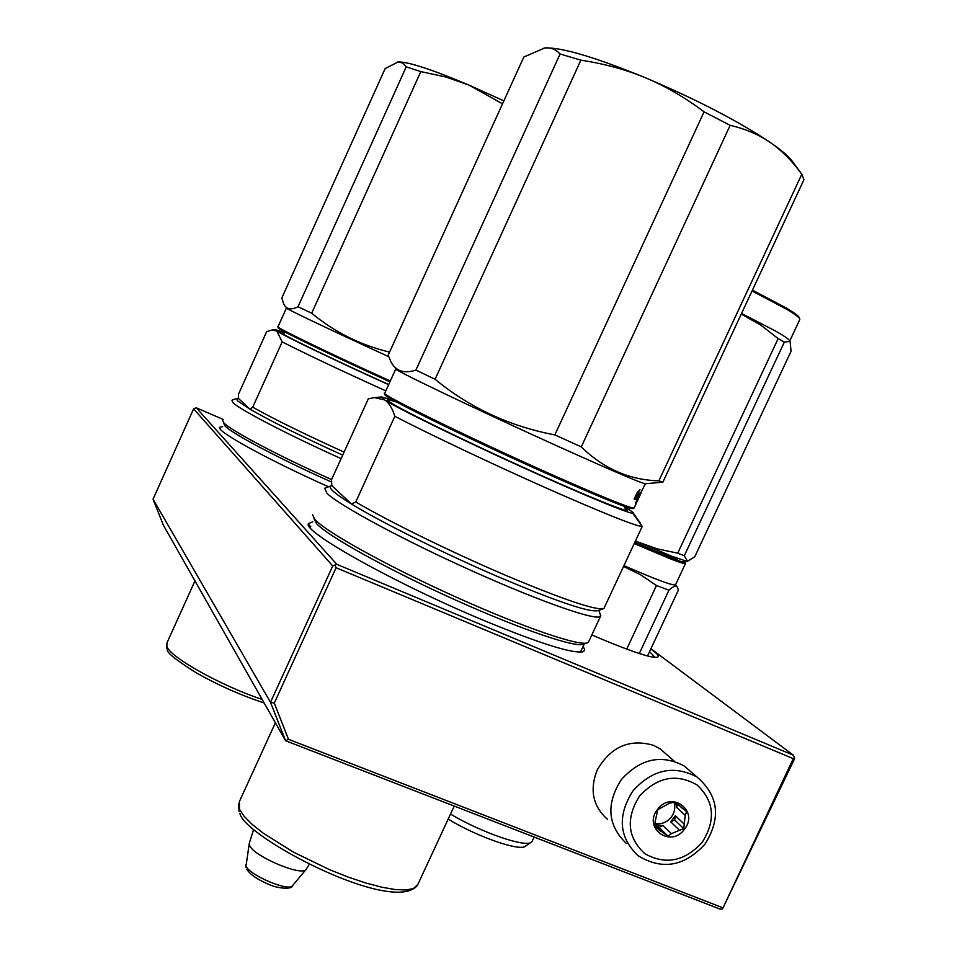 <?xml version="1.0" encoding="UTF-8"?>
<svg xmlns="http://www.w3.org/2000/svg" width="957" height="957" viewBox="0 0 957 957"><rect width="100%" height="100%" fill="white"/><g stroke="black" fill="none" stroke-linecap="round" stroke-linejoin="round"><path stroke-width="1.44" d="M722.451 907.631L288.476 739.294L285.569 740.73L270.508 702.33L153.048 499.183L163.396 525.226L285.569 740.73L720.214 909.15L722.535 908.851L793.281 758.626L794.525 757.418L794.549 758.781L722.535 908.851M288.476 739.294L274.288 703.096L270.508 702.33L332.737 565.946L193.613 408.842L196.305 407.802L336.78 564.307L332.737 565.946M153.048 499.183L193.613 408.842M274.288 703.096L336.074 567.74L793.281 758.626M336.074 567.74L335.046 565.443M223.256 419.465L196.305 407.802M336.78 564.307L793.389 755.205L794.525 757.418M793.389 755.205L650.927 648.702M591.833 634.934L599.716 638.319C633.582 652.459 652.937 658.715 657.806 657.088C659.277 656.059 656.945 653.344 650.796 648.966M312.795 521.804L308.489 523.599C301.419 531.015 396.318 584.177 485.079 620.985C541.961 644.348 574.834 654.492 583.686 651.442L584.691 649.528L583.076 646.453M222.646 426.595L219.596 427.312C215.887 431.033 267.948 459.755 328.49 486.766M649.564 651.597L654.995 657.411M580.743 652.1L581.019 650.868M310.834 526.111L309.877 527.259L308.489 523.599M249.334 842.997L249.562 845.294C252.899 855.917 301.85 876.779 306.108 869.423L309.326 864.279M607.444 819.264C592.766 806.201 589.392 789.692 597.312 769.763C610.961 746.568 629.742 738.445 653.643 745.383L660.186 748.876L667.196 755.013M626.416 843.464C607.587 825.424 605.865 804.179 621.237 779.74C640.448 758.506 661.502 753.949 684.399 766.078L692.067 772.742M702.282 842.232C684.71 861.408 665.593 865.236 644.922 853.74C627.469 837.77 625.615 818.594 639.384 796.224C657.292 776.893 676.539 773.148 697.127 785.003C714.257 801.153 715.98 820.233 702.282 842.232M657.507 809.49C671.312 790.051 699.483 810.854 684.47 829.205C670.845 848.572 642.482 828.032 657.507 809.49M685.248 815.364L683.729 828.606L671.359 833.655L667.962 836.143L654.971 826.692L655.102 821.812L657.794 809.646L669.039 803.461L673.632 802.122L679.649 805.662L686.576 811.632L685.248 815.364L676.743 807.409L677.257 804.335M682.712 808.677L679.015 805.244M675.774 803.593L676.743 807.409M683.848 823.762L675.355 815.723L670.713 821.836L674.649 819.958L675.355 815.723M655.019 823.415C661.419 824.575 666.862 822.47 671.336 817.087C674.697 812.385 675.582 807.481 673.979 802.349M683.729 828.606L674.649 819.958M679.147 829.934L670.713 821.836M671.359 833.655L662.998 825.508L655.808 825.03L659.05 827.386L662.998 825.508M664.098 833.176L655.808 825.03M657.674 828.511L654.971 825.843M667.962 836.143L659.05 827.386M704.077 111.825C685.056 97.542 665.629 86.25 645.808 77.924C697.45 99.935 738.96 121.479 770.349 142.533C758.853 134.626 745.455 128.896 730.155 125.343L704.077 111.825L554.845 434.897C509.662 426.332 469.743 407.778 435.076 379.271L580.875 60.171L560.084 53.987C555.826 49.405 550.765 47.395 544.904 47.946L543.983 48.053M645.808 77.924L645.556 77.804C625.687 69.562 604.13 63.688 580.875 60.171M770.349 142.533L770.493 142.641C781.773 150.512 792.061 160.824 801.344 173.6L801.799 174.246L658.859 480.845C629.539 480.043 603.676 468.727 581.282 446.895L554.845 434.897M581.282 446.895L730.155 125.343M770.493 142.641C781.534 150.285 788.783 156.481 792.252 161.219L800.291 172.176M645.556 77.804C595.075 57.169 561.532 47.216 544.904 47.946M435.076 379.271L415.912 370.084L560.084 53.987M415.912 370.084C404.021 373.984 395.648 371.125 390.779 361.507L388.171 355.179L523.814 57.013L544.832 47.958M636.321 503.215L639.432 495.248L635.4 503.334L645.377 483.763C641.86 483.464 613.293 471.239 559.666 447.098C477.746 410.134 387.441 366.818 395.863 368.78M645.401 483.74L662.866 482.196L803.94 179.713L801.799 174.246M658.859 480.845L662.866 482.196M634.144 507.892L634.072 508.023C630.053 508.334 601.295 496.599 547.775 472.83C465.951 436.368 376.28 392.214 384.798 393.016M640.903 493.369L639.85 493.788M637.171 501.408L640.568 494.123M638.152 496.324L639.862 493.274L638.104 492.771L639.994 489.673L637.195 492.532L634.132 499.087L636.249 495.762L638.152 496.324L637.147 495.846L638.75 492.975M636.297 499.721L639.91 493.298L638.02 496.683L636.13 496.133L634.24 499.123L636.297 499.721L634.324 498.98M633.905 508.083L632.589 508.562C628.558 508.885 600.015 497.257 546.949 473.703C465.832 437.576 376.926 393.758 385.348 394.487M635.819 495.475L637.147 495.846M638.104 492.771L637.314 492.4M636.907 499.745L635.891 499.279L637.206 496.468M638.977 497.114L640.018 495.248L639.312 494.925M639.061 497.15L639.707 495.535M624.598 506.468C625.316 509.016 626.045 510.141 626.799 509.842L625.1 508.299C637.266 516.313 597.383 500.774 533.91 472.196C470.569 443.713 403.782 411.175 390.576 402.574C385.133 399.057 386.712 398.794 395.301 401.796M632.756 513.251L642.231 526.446C635.867 526.254 603.951 513.49 546.507 488.154C492.149 464.001 429.023 434.071 394.834 416.307C392.286 408.101 388.865 402.634 384.57 399.894C397.43 408.256 458.2 438.091 521.146 466.705C584.141 495.379 632.744 515.345 633.259 513.108C633.534 512.557 630.938 510.715 625.483 507.593L624.682 507.138M394.834 416.307L355.753 501.982L351.53 504.04L331.804 485.618L331.529 479.708L368.325 398.806L374.39 397.622L384.57 399.894L381.568 396.952L391.305 399.727M355.753 501.982C388.913 521.493 451.226 552.045 505.679 575.336C563.326 599.572 596.067 610.65 603.891 608.532L642.231 526.446M603.054 608.831L597.981 610.65C589.691 612.719 556.22 601.343 497.568 576.509C442.469 552.763 381.185 522.259 351.53 504.04C342.427 498.453 336.218 494.087 332.88 490.929C329.914 488.106 329.352 486.383 331.182 485.773L331.804 485.618M331.026 485.821L324.71 488.261L326.983 493.298C339.113 505.44 404.141 540.478 473.512 571.556C542.942 602.719 598.005 621.619 600.577 616.188L600.099 613.82M312.508 514.758L315.009 519.603C326.552 532.343 388.614 566.759 456.609 597.335C524.615 627.995 581.306 647.111 587.849 642.614L588.711 641.633M314.028 518.778L316.516 523.575C327.88 536.195 388.614 569.941 455.125 599.848C521.661 629.826 577.238 648.499 583.794 644.049L586.665 643.032M502.521 103.823L468.87 85.053L503.849 100.892M468.87 85.053L445.711 76.955L420.793 71.608L406.235 66.834L402.67 62.923L397.61 62.002M389.571 352.104C360.538 345.154 334.579 332.187 311.683 313.214L420.793 71.608M468.679 84.97C431.571 69.347 408.041 61.679 398.076 61.954L385.133 68.605L281.813 298.022L283.703 304.003C286.358 309.326 291.131 310.235 298.022 306.73L406.235 66.834M311.683 313.214L298.022 306.73M388.674 356.638C332.043 330.751 281.848 306.778 286.466 307.927M390.3 380.982C330.691 354.066 272.685 325.894 278.02 326.636M389.942 381.783C330.811 355.083 273.164 327.067 278.451 327.773M388.686 384.535C339.52 362.368 288.547 337.869 281.466 333.108C278.87 331.433 279.851 331.409 284.396 333.036M385.803 390.875C342.534 371.256 307.987 354.939 282.159 341.912L276.788 331.002C284.085 335.931 337.067 361.411 388.626 384.678M275.46 329.698L272.003 330.021L276.788 331.002L275.532 329.687L282.686 331.971M272.003 330.021L266.656 331.684L238.52 394.152L238.365 398.375L249.921 409.165L237.396 400.768L236.786 398.411L238.365 398.375M282.159 341.912L252.708 407.203L249.921 409.165C271.022 421.319 301.957 436.643 342.714 455.125M252.708 407.203C274.91 419.573 305.367 434.526 344.089 452.087M236.463 398.531L231.929 400.229L232.85 402.538C239.334 409.405 288.021 434.765 341.123 458.606M222.67 420.494L223.759 422.731C230.003 430.1 278.475 455.831 331.589 479.577M223.866 423.604L224.943 425.817C231.127 433.162 279.265 458.714 331.601 482.065M634.694 542.595L669.003 557.153C679.398 561.221 684.757 562.872 685.068 562.106L683.609 560.587M634.252 543.564L669.29 558.421C679.53 562.429 684.937 564.116 685.511 563.47L685.415 563.051M639.288 653.523L668.955 590.182C672.819 586.617 675.522 585.457 677.066 586.713L678.453 589.943L647.518 655.964M626.703 649.121L656.466 585.517L668.955 590.182M678.094 558.685C677.676 560.156 663.261 554.677 634.862 542.236M623.952 565.635C655.724 579.487 672.915 585.875 675.522 584.799L675.558 584.739M623.581 566.424L640.712 574.87L656.466 585.517M448.175 819.12C477.411 837.004 520.787 851.909 525.644 846.024L531.027 842.375M450.52 814.084C481.778 832.817 526.565 848.069 531.566 842.004L532.271 841.059M687.64 561.448L684.279 555.766L784.333 342.116L790.075 341.374L791.056 351.279L694.734 556.795L687.186 561.448L671.467 556.149L638.738 542.296L657.327 548.899L677.735 553.17L778.149 338.622L760.624 324.949L741.268 314.099M684.279 555.766L677.735 553.17M799.31 317.748L799.239 317.557C798.401 315.81 793.891 312.508 785.697 307.675L752.429 290.15M635.532 540.825L638.738 542.296L635.508 540.861M778.149 338.622L784.333 342.116M789.477 340.536L789.238 340.202C787.802 338.467 783.269 335.428 775.649 331.086L741.555 313.477M752.035 291.012L786.032 308.896C794.322 313.776 798.88 317.102 799.717 318.86L799.753 319.602M292.531 885.62L292.459 885.715C288.775 891.936 248.748 874.925 246.045 865.965L249.191 843.823M696.995 777.024C718.599 795.674 721.291 818.008 705.07 844.014C684.578 866.504 662.232 870.403 638.044 855.702C618.952 837.399 617.217 815.831 632.852 790.984C652.387 769.392 673.764 764.739 696.995 777.024L684.399 766.078M639.946 495.271L639.288 494.972L639.946 495.271M275.389 722.762L239.37 801.619L239.477 809.311L244.047 816.225L252.074 824.312L263.319 833.248L293.608 852.208L329.89 869.817L348.3 877.126L365.825 883L381.676 887.187L395.205 889.543L405.9 889.998L413.376 888.574L417.778 884.591M194.965 580.911L166.937 642.948L166.901 646.549C170.358 657.363 221.378 685.906 262.17 699.459M657.064 657.351L657.806 657.088M582.406 651.896L583.686 651.442M220.325 429.179L219.596 427.312M310.379 526.434L309.96 527.367M249.418 842.794L253.617 829.468M246.774 869.243C249.933 874.351 257.158 879.363 268.45 884.256C278.678 889.017 292.686 889.388 292.459 885.715L306.108 869.423M246.045 867.497L245.758 864.793M660.186 748.876L674.326 761.234M657.794 828.678L660.45 831.286M384.822 393.016L395.767 368.995M634.084 508.011L636.405 503.035M391.927 399.38L388.554 399.894L389.906 400.11M633.259 513.108L640.317 523.12M381.568 396.952L374.606 397.61M598.819 610.351L600.769 615.626M588.531 642.003L600.577 616.188M580.444 652.112L584.284 643.882M239.932 813.522C244.059 836.813 393.183 915.622 417.408 885.392L454.228 806.081M239.13 811.68L238.508 803.713M278.044 326.636L286.418 308.058M283.822 331.337L281.657 332.139M167.26 649.839C166.996 652.841 176.746 660.557 196.52 672.986C218.196 685.224 240.757 695.249 264.192 703.024M166.638 648.344L166.434 644.169M685.068 562.106L685.547 563.41M685.511 563.47L675.522 584.799M675.594 584.643L677.066 586.713M534.15 837.052L532.188 841.251M789.238 340.202L790.075 341.374M789.764 340.943L799.801 319.518M799.239 317.557L799.717 318.86"/></g></svg>
